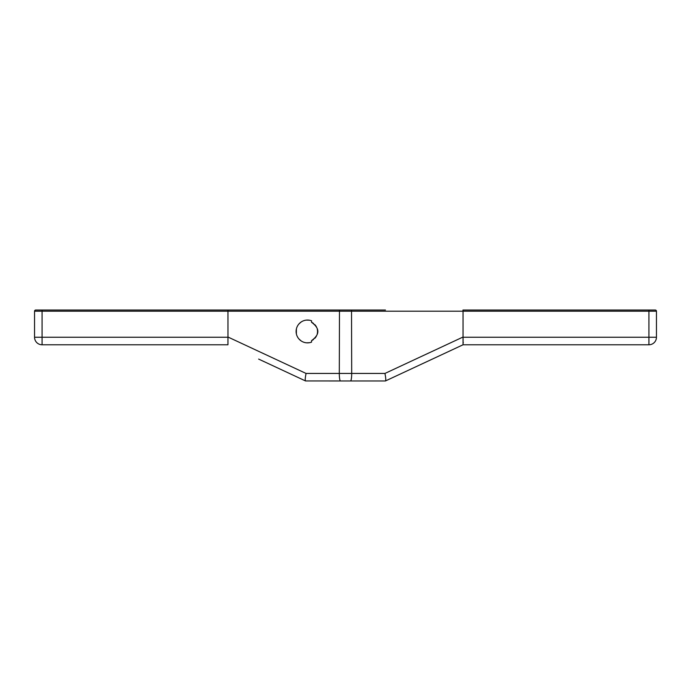<?xml version="1.0" encoding="UTF-8"?>
<svg xmlns="http://www.w3.org/2000/svg" width="691" height="691" viewBox="0 0 691 691"><rect width="100%" height="100%" fill="white"/><g stroke="black" fill="none" stroke-linecap="round" stroke-linejoin="round"><path stroke-width="1.04" d="M35.707 310.034A1.157 1.157 90 0 0 34.55 311.192A1.157 1.157 90 0 1 35.707 310.034L385.457 310.034M258.641 310.034L228.047 310.034L227.952 311.192L463.048 311.192L462.953 310.034L655.293 310.034A1.157 1.157 0 0 1 656.45 311.192L656.45 337.251A7.532 7.532 0 0 1 648.918 344.774L463.048 344.774L463.048 311.192L656.45 311.192L656.45 337.251L648.918 337.251L648.918 344.774M382.123 310.034L320.356 310.034M340.473 380.966L305.526 380.948C305.007 380.24 305.18 377.744 306.061 373.442L339.298 373.442A7.532 1.175 -90 0 0 340.473 380.966L350.527 380.966A7.532 1.175 -90 0 0 351.702 373.442L339.298 373.442L339.48 310.034M463.074 344.766L385.44 380.966L350.527 380.966M360.512 380.966L330.488 380.966M258.641 359.087L305.526 380.948M34.55 311.192L42.082 311.192L42.082 337.251L34.55 337.251L34.55 311.192L34.55 337.251A7.532 7.532 0 0 0 42.082 344.774L227.952 344.774L227.952 337.018L306.061 373.442M42.082 310.034L42.082 311.192L227.952 311.192L227.97 337.251L42.082 337.251L42.082 344.774A7.532 7.532 0 0 1 34.55 337.251A7.532 7.532 0 0 0 42.082 344.774M311.563 320.797L311.563 322.3C319.942 328.406 319.942 334.513 311.563 340.62L311.563 342.123A11.41 11.41 0 0 1 296.111 331.455A11.41 11.41 0 0 1 311.563 320.797M309.352 342.719L306.484 342.822M301.034 340.844L298.832 338.858M297.709 337.286L297.26 336.457M296.379 333.908L296.379 329.002M297.26 326.463L297.709 325.634M298.832 324.062L301.034 322.066M306.484 320.097L309.352 320.201M311.563 340.62A10.02 10.02 0 0 0 313.524 339.471M314.802 338.331A10.02 10.02 0 0 0 316.426 336.042M317.264 333.744A10.02 10.02 0 0 0 317.264 329.166M316.426 326.878A10.02 10.02 0 0 0 314.802 324.589M313.524 323.44A10.02 10.02 0 0 0 311.563 322.3M385.474 380.948C385.993 380.24 385.82 377.744 384.939 373.442L351.702 373.442L351.52 310.034M463.091 340.732L463.048 337.018L384.939 373.442M463.255 342.848L463.195 342.019M648.918 310.034L648.918 337.251L463.03 337.251"/></g></svg>
